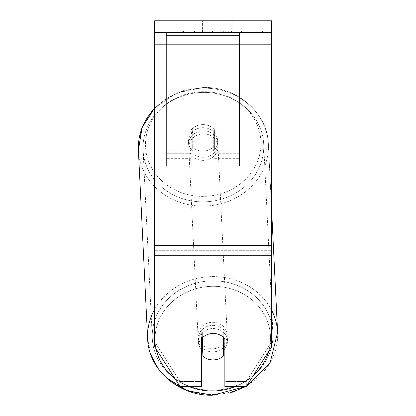 <?xml version="1.0" encoding="UTF-8"?>
<svg xmlns="http://www.w3.org/2000/svg" width="416" height="416" viewBox="0 0 416 416"><rect width="100%" height="100%" fill="white"/><g stroke="black" fill="none" stroke-linecap="round" stroke-linejoin="round"><path stroke-width="0.31" stroke-dasharray="2.08 1.56" d="M262.475 31.034L163.852 31.034L262.475 31.034L262.475 32.495L163.852 32.495L262.475 32.495M163.852 31.034L163.852 32.495M246.48 386.225L271.648 346.715L271.648 341.77L246.324 381.524L271.648 341.77L271.648 250.318L271.648 346.715L271.648 32.495L154.679 32.495L154.679 20.8L154.679 44.195L154.679 20.8L271.648 20.8L271.648 32.495L154.679 32.495L154.679 346.715L154.679 250.318L154.679 341.77L180.003 381.524L154.679 341.77L154.679 346.715L180.003 386.464L180.003 381.524L180.003 386.464L201.469 386.464L201.469 338.764A14.622 13.25 0 0 1 208.005 334.313A14.622 13.25 -2.8 0 1 213.164 333.419A14.622 13.25 -2.8 0 1 223.392 337.116L223.392 337.246M229.908 32.495L182.281 32.495L229.908 32.495L229.908 31.034L243.105 31.034L243.105 32.495M204.006 32.495L241.935 32.495L183.451 32.495L204.006 32.495L204.006 31.034L225.228 31.034L225.228 32.495L225.228 31.034L241.935 31.034L241.935 32.495L183.399 32.495L241.935 32.495L231.556 32.495L241.935 32.495L241.935 31.034L208.598 31.034L208.598 32.495M207.178 32.495L183.451 32.495L207.178 32.495L207.178 31.034L183.451 31.034L183.451 32.495L183.451 31.034L241.935 31.034L241.935 32.495L241.935 31.034L226.814 31.034L226.814 32.495M223.922 32.495L194.158 32.495L232.17 32.495L202.405 32.495L232.17 32.495L223.922 32.495L223.922 20.8L232.17 20.8L194.158 20.8L232.17 20.8L223.922 20.8L223.922 32.495M194.158 32.495L202.405 32.495L194.158 32.495L194.158 20.8L194.158 32.495M235.097 32.495L191.23 32.495L257.889 32.495L191.23 32.495L235.097 32.495L235.097 31.034L191.23 31.034L191.23 32.495L191.23 31.034L191.23 32.495L191.23 31.034L235.097 31.034L235.097 32.495L235.097 31.034L235.097 32.495L235.097 31.034L257.889 31.034L257.889 32.495L257.889 31.034L235.097 31.034L235.097 32.495L235.097 31.034L191.23 31.034L235.097 31.034L235.097 32.495M202.405 32.495L202.405 20.8L202.405 32.495M271.648 44.195L271.648 245.372L271.648 44.195L154.679 44.195M271.648 250.318L271.648 245.372L271.648 250.318L154.679 250.318L271.648 250.318M201.469 338.764L201.469 381.524L180.003 381.524L201.469 381.524L201.469 386.464L201.469 333.819A14.622 13.25 0 0 1 224.858 333.819L224.858 386.464L224.858 381.524L246.324 381.524L246.324 386.464L224.858 386.464L224.858 338.764A14.622 13.25 180 0 0 213.164 333.46A14.622 13.25 180 0 0 201.469 338.764L201.469 333.819A14.622 13.25 180 0 1 213.164 328.52A14.622 13.25 180 0 1 224.858 333.819L224.858 381.524L246.324 381.524L246.324 386.464M224.858 333.819L224.858 338.764L224.858 333.819M202.847 31.034L241.446 31.034L182.837 31.034L202.847 31.034L202.847 32.495L241.446 32.495L202.847 32.495M189.197 31.034L189.197 32.495M182.837 31.034L182.837 32.495L182.837 31.034M241.446 31.034L241.446 32.495L223.694 32.495L241.446 32.495L241.446 31.034M223.694 31.034L223.694 32.495L223.694 31.034M221.01 31.034L221.01 32.495M257.889 31.034L235.097 31.034L257.889 31.034M208.598 31.034L183.451 31.034L183.451 32.495L183.451 31.034L207.178 31.034M226.814 31.034L220.215 31.034L220.215 32.495M220.215 31.034L241.935 31.034L241.935 32.495L241.935 31.034L183.451 31.034L183.451 32.495L183.451 31.034L204.006 31.034M204.755 31.034L212.529 31.034L204.755 31.034L204.755 32.495L197.07 32.495L212.529 32.495L204.755 32.495M243.105 31.034L182.281 31.034L203.923 31.034L197.07 31.034L197.07 32.495M197.07 31.034L212.524 31.034L212.529 32.495L212.529 31.034L228.316 31.034L228.316 32.495M182.281 31.034L182.281 32.495M194.48 31.034L194.48 32.495M203.923 31.034L203.923 32.495M228.316 31.034L221.213 31.034L221.213 32.495M221.213 31.034L229.908 31.034M231.556 31.034L231.556 32.495L231.556 31.034L241.935 31.034L241.935 32.495L241.935 31.034L183.399 31.034L183.399 32.495L183.399 31.034L241.935 31.034L241.935 32.495L241.935 31.034L231.556 31.034M202.498 31.034L219.019 31.034L202.498 31.034L202.498 32.495L219.019 32.495L202.498 32.495M219.019 31.034L219.019 32.495L219.019 31.034M204.022 32.495L196.903 32.495L210.969 32.495L204.022 32.495L204.022 31.034L196.903 31.034L196.903 32.495L196.903 31.034L210.969 31.034L210.969 32.495L210.969 31.034L204.022 31.034M212.768 325.385A14.622 13.25 -2.8 0 1 227.37 337.922A14.622 13.25 -2.8 0 1 212.768 351.889A14.622 13.25 -2.8 0 1 198.167 339.352A14.622 13.25 -2.8 0 1 212.768 325.385A14.622 13.25 177.2 0 1 227.37 337.922A14.622 13.25 177.2 0 1 212.768 351.889A14.622 13.25 177.2 0 1 198.167 339.352A14.622 13.25 177.2 0 1 212.768 325.385M201.469 349.476A14.622 13.25 -2.8 0 1 198.286 341.822A14.622 13.25 -2.8 0 1 202.654 331.734L202.925 337.251M202.654 337.496L202.654 331.734A14.622 13.25 177.2 0 0 198.286 341.822L198.167 339.352L198.286 341.822A14.622 13.25 177.2 0 0 202.654 350.662L202.93 356.221A14.622 13.25 177.2 0 0 213.164 359.918A14.622 13.25 177.2 0 0 223.392 356.044L223.122 331.557A14.622 13.25 177.2 0 1 227.495 340.392A14.622 13.25 -2.8 0 0 223.122 331.557L223.392 337.116L223.392 356.044L223.122 350.48A14.622 13.25 -2.8 0 0 223.392 350.23M202.93 356.221L202.93 337.293A14.622 13.25 177.2 0 1 213.164 333.419A14.622 13.25 177.2 0 1 223.392 337.116L223.122 331.557L223.122 350.48A14.622 13.25 177.2 0 0 227.495 340.392L227.37 337.922L227.495 340.392A14.622 13.25 -2.8 0 1 224.858 348.608M203.232 130.785A14.622 13.25 -2.8 0 1 217.833 143.322A14.622 13.25 -2.8 0 1 203.232 157.29A14.622 13.25 -2.8 0 1 188.63 144.752A14.622 13.25 -2.8 0 1 203.232 130.785A14.622 13.25 177.2 0 1 217.833 143.322A14.622 13.25 177.2 0 1 203.232 157.29A14.622 13.25 177.2 0 1 188.63 144.752A14.622 13.25 177.2 0 1 203.232 130.785M202.93 151.112A14.622 13.25 -2.8 0 1 192.696 147.415L192.878 151.117A14.622 13.25 177.2 0 1 188.505 142.282A14.622 13.25 -2.8 0 0 192.878 151.117L192.696 128.487A14.622 13.25 -2.8 0 1 202.93 124.608A14.622 13.25 -2.8 0 1 213.164 128.305L213.346 132.012A14.622 13.25 177.2 0 1 217.714 140.852A14.622 13.25 -2.8 0 0 213.346 132.012L213.164 147.233A14.622 13.25 -2.8 0 1 202.93 151.112A14.622 13.25 177.2 0 1 192.696 147.415L192.878 132.194A14.622 13.25 177.2 0 0 188.505 142.282L188.63 144.752L188.505 142.282A14.622 13.25 -2.8 0 1 192.878 132.194L192.696 147.415L192.696 128.487A14.622 13.25 177.2 0 1 202.93 124.608A14.622 13.25 180 0 1 214.625 129.906L214.625 133A14.622 13.25 180 0 0 202.93 127.696A14.622 13.25 180 0 0 191.23 133A14.622 13.25 0 0 1 214.625 133L214.625 129.906A14.622 13.25 180 0 0 191.23 129.906L191.23 150.207L191.23 129.906A14.622 13.25 180 0 1 202.93 124.608A14.622 13.25 177.2 0 1 213.164 128.305L213.346 150.94A14.622 13.25 177.2 0 0 217.714 140.852L217.833 143.322L217.714 140.852A14.622 13.25 -2.8 0 1 213.346 150.94L213.164 128.305L213.164 147.233A14.622 13.25 177.2 0 1 202.93 151.112M203.382 160.378A14.622 13.25 -2.8 0 1 188.781 147.841A14.622 13.25 -2.8 0 1 203.382 133.874A14.622 13.25 -2.8 0 1 217.989 146.411A14.622 13.25 -2.8 0 1 203.382 160.378A14.622 13.25 177.2 0 1 188.781 147.841A14.622 13.25 177.2 0 1 203.382 133.874A14.622 13.25 177.2 0 1 217.989 146.411A14.622 13.25 177.2 0 1 203.382 160.378M212.618 348.8A14.622 13.25 -2.8 0 1 198.011 336.263A14.622 13.25 -2.8 0 1 212.618 322.296A14.622 13.25 -2.8 0 1 227.219 334.833A14.622 13.25 -2.8 0 1 212.618 348.8A14.622 13.25 177.2 0 1 198.011 336.263A14.622 13.25 177.2 0 1 212.618 322.296A14.622 13.25 177.2 0 1 227.219 334.833A14.622 13.25 177.2 0 1 212.618 348.8M212.618 390.276A60.382 54.714 -2.8 0 1 152.303 338.504A60.382 54.714 -2.8 0 1 212.618 280.821A60.382 54.714 -2.8 0 1 272.927 332.592A60.382 54.714 -2.8 0 1 212.618 390.276A60.382 54.714 177.2 0 1 152.303 338.504A60.382 54.714 177.2 0 1 212.618 280.821A60.382 54.714 177.2 0 1 272.927 332.592A60.382 54.714 177.2 0 1 212.618 390.276M203.382 92.399A60.382 54.714 -2.8 0 1 263.697 144.17A60.382 54.714 -2.8 0 1 203.382 201.854A60.382 54.714 -2.8 0 1 143.073 150.082A60.382 54.714 -2.8 0 1 203.382 92.399A60.382 54.714 177.2 0 1 263.697 144.17A60.382 54.714 177.2 0 1 203.382 201.854A60.382 54.714 177.2 0 1 143.073 150.082A60.382 54.714 177.2 0 1 203.382 92.399M191.23 153.296L191.23 133L191.23 165.963L191.23 153.296L166.379 153.296L166.379 35.589L166.379 165.963L166.379 32.495L166.379 153.296L191.23 153.296M239.481 35.589L166.379 35.589L239.481 35.589L239.481 165.963L239.481 32.495L166.379 32.495L239.481 32.495L239.481 158.652L239.481 35.589M214.625 150.207L214.625 129.906L214.625 150.207L239.481 150.207L214.625 150.207M166.379 150.207L166.379 158.652L166.379 150.207L191.23 150.207L191.23 158.652L191.23 150.207L166.379 150.207M191.23 129.906L191.23 133L191.23 129.906M202.93 337.293L202.654 331.734L202.654 350.662M271.648 245.372L154.679 245.372M271.648 255.258L154.679 255.258M203.013 31.034L203.013 32.495M204.173 31.034L204.173 32.495M204.922 31.034L204.922 32.495M212.862 31.034L212.862 32.495M212.696 31.034L212.696 32.495L212.696 31.034M212.524 31.034L212.524 32.495M203.85 31.034L203.85 32.495M271.648 310.258A65.062 58.952 177.2 0 0 212.618 276.583A65.062 58.952 177.2 0 0 154.679 309.244M147.633 338.733A65.062 58.952 177.2 0 0 212.618 394.514A65.062 58.952 177.2 0 0 277.602 332.363A65.062 58.952 -2.8 0 0 212.618 276.583A65.062 58.952 -2.8 0 0 147.633 338.733A65.062 58.952 -2.8 0 0 212.618 394.514A65.062 58.952 -2.8 0 0 277.602 332.363L268.367 143.941A65.062 58.952 -2.8 0 1 203.382 206.092A65.062 58.952 -2.8 0 1 138.398 150.311A65.062 58.952 177.2 0 1 203.382 88.161A65.062 58.952 -2.8 0 1 268.367 143.941A65.062 58.952 177.2 0 1 203.382 206.092A65.062 58.952 177.2 0 1 138.398 150.311L147.633 338.733L150.852 354.765M188.802 386.464A57.751 52.333 -2.8 0 1 174.933 378.508M156.026 348.826A57.751 52.333 -2.8 0 1 212.768 286.296A57.751 52.333 -2.8 0 1 268.601 351.499M154.679 108.462A65.062 58.952 -2.8 0 1 203.382 88.161A65.062 58.952 177.2 0 1 268.367 143.941L271.648 210.855M203.232 91.697A57.751 52.333 177.2 0 0 145.491 144.544A57.751 52.333 177.2 0 0 203.232 196.378A57.751 52.333 177.2 0 0 260.972 143.53A57.751 52.333 177.2 0 0 203.232 91.697A57.751 52.333 -2.8 0 0 145.491 144.544A57.751 52.333 -2.8 0 0 203.232 196.378A57.751 52.333 -2.8 0 0 260.972 143.53A57.751 52.333 -2.8 0 0 203.232 91.697M253.23 375.622A57.751 52.333 -2.8 0 1 235.716 386.464M239.481 153.296L214.625 153.296L239.481 153.296M212.768 286.296A57.751 52.333 177.2 0 1 270.509 338.13A57.751 52.333 177.2 0 1 212.768 390.978A57.751 52.333 177.2 0 1 155.028 339.144A57.751 52.333 177.2 0 1 212.768 286.296M232.17 20.8L232.17 32.495L232.17 20.8M154.679 107.952L176.675 92.94L203.32 87.474C236.798 86.414 267.608 112.752 268.367 143.941C267.608 112.757 236.803 86.414 203.32 87.474L183.628 90.444L165.771 98.743L151.424 111.628L141.965 127.93M188.781 147.841L198.011 336.263L188.781 147.841M217.989 146.411L227.219 334.833L217.989 146.411M263.697 144.17L272.927 332.592L263.697 144.17M143.073 150.082L152.303 338.504L143.073 150.082M214.625 165.963L239.481 165.963M191.23 165.963L166.379 165.963M214.625 158.652L239.481 158.652M191.23 158.652L166.379 158.652M231.972 392.35L212.68 395.2M140.936 130.905L138.398 150.311M166.031 377.556L158.48 369.054"/><path stroke-width="0.62" d="M271.648 210.855L277.602 332.363L269.994 363.215L246.324 386.464L271.648 346.715L271.648 20.8L154.679 20.8L154.679 346.715L180.003 386.464L201.469 386.464L201.469 338.764M246.324 386.464L224.858 386.464L224.858 338.764A14.622 13.25 0 0 0 208.005 334.313A14.622 13.25 -2.8 0 0 202.93 337.293L202.925 337.251M223.392 337.246L223.392 356.044A14.622 13.25 -2.8 0 1 213.164 359.918A14.622 13.25 -2.8 0 1 202.93 356.221L202.93 337.293M201.469 349.476A14.622 13.25 -2.8 0 0 202.654 350.662L202.93 356.221M224.858 348.608A14.622 13.25 -2.8 0 1 223.392 350.23M202.654 350.662L202.654 337.496M271.648 255.258L154.679 255.258M271.648 44.195L154.679 44.195M271.648 245.372L154.679 245.372M154.679 309.244A65.062 58.952 177.2 0 0 147.633 338.733C148.392 369.918 179.197 396.261 212.68 395.2L246.048 386.464L231.972 392.35M235.716 386.464A57.751 52.333 -2.8 0 1 212.768 390.978A57.751 52.333 -2.8 0 1 188.802 386.464M174.933 378.508A57.751 52.333 -2.8 0 1 156.026 348.826M147.633 338.733L138.398 150.311A65.062 58.952 -2.8 0 1 154.679 108.462M268.601 351.499A57.751 52.333 -2.8 0 1 253.23 375.622M246.48 386.225L269.994 363.22L277.602 332.363A65.062 58.952 177.2 0 0 271.648 310.258M138.398 150.311L142.069 127.67L154.679 107.952M141.965 127.93L140.936 130.905M212.68 395.2L187.398 390.738L166.031 377.556M158.48 369.054L150.852 354.765"/></g></svg>
